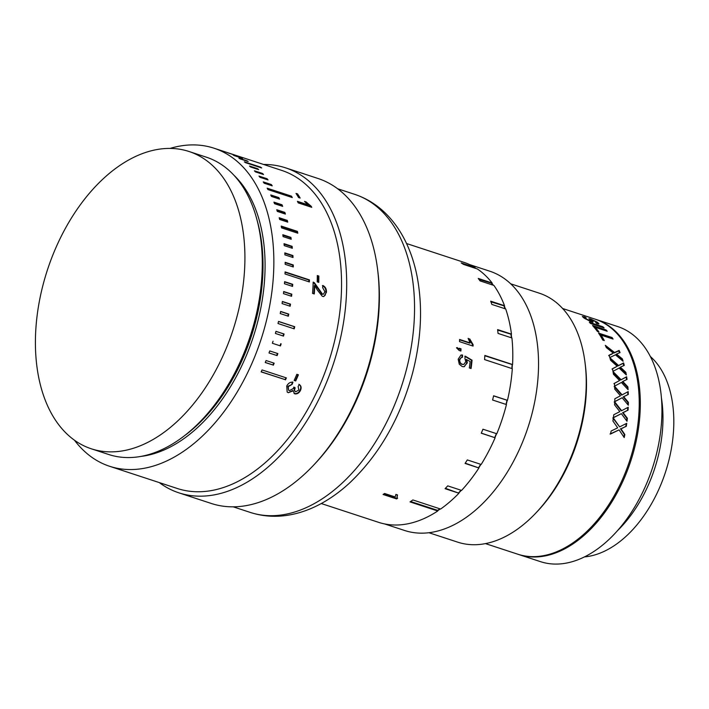 <?xml version="1.0" encoding="UTF-8"?>
<svg xmlns="http://www.w3.org/2000/svg" width="709" height="709" viewBox="0 0 709 709"><rect width="100%" height="100%" fill="white"/><g stroke="black" fill="none" stroke-linecap="round" stroke-linejoin="round"><path stroke-width="1.06" d="M595.498 319.28A123.72 77.13 108.2 0 1 596.039 319.458A123.72 77.13 108.2 0 1 634.147 449.603A123.72 77.13 108.2 0 1 518.926 554.58A123.72 77.13 108.2 0 1 518.385 554.403M596.039 319.458L617.672 326.548A123.72 77.13 108.2 0 1 655.781 456.693A123.72 77.13 108.2 0 1 540.55 561.67L518.926 554.58M661.373 397.616A109.168 68.055 108.2 0 1 657.553 458.75A109.168 68.055 108.2 0 1 617.858 530.297M650.295 356.459A109.168 68.055 108.2 0 1 668.383 462.303A109.168 68.055 108.2 0 1 584.553 556.893M589.002 318.855L590.482 318.908L597.545 322.32L598.972 323.871L597.005 323.685A123.72 77.13 108.2 0 0 595.711 322.63C597.2 323.02 597.306 322.755 596.039 321.851L591.138 319.644L593.052 321.726L591.368 321.957L583.994 318.004L582.328 316.48L584.783 316.941A123.72 77.13 108.2 0 1 586.175 317.792C584.243 317.198 584.021 317.419 585.492 318.474L589.985 320.867L590.827 320.69L588.931 318.642M584.225 318.164L584.517 317.499L585.297 318.89M589.755 321.328L590.827 320.69M595.711 322.63C597.2 323.02 597.306 322.755 596.039 321.851M591.138 319.644L590.836 320.317L592.042 321.576M592.786 322.258L592.813 322.763M589.356 322.329L602.88 326.76A123.72 77.13 108.2 0 1 604.103 327.93L590.588 323.499A123.72 77.13 108.2 0 0 589.356 322.329M607.223 331.245L595.259 327.328A123.72 77.13 108.2 0 1 598.972 331.989L597.412 331.484A123.72 77.13 108.2 0 0 592.547 325.52L606.062 329.951A123.72 77.13 108.2 0 1 607.223 331.245M613.072 339.053L601.117 335.135A123.72 77.13 108.2 0 1 604.298 340.559L602.739 340.045A123.72 77.13 108.2 0 0 598.547 333.097L612.062 337.528A123.72 77.13 108.2 0 1 613.072 339.053M612.718 353.41L613.32 353.117L606.275 347.534A123.72 77.13 108.2 0 0 605.318 345.318L614.579 352.515L619.125 350.406A123.72 77.13 108.2 0 1 620.056 352.603L616.502 354.066L622.36 358.878A123.72 77.13 108.2 0 1 623.122 361.289L615.403 354.819L609.82 357.584A123.72 77.13 108.2 0 0 609.084 355.191L613.32 353.117M616.511 366.588L617.176 366.243L610.564 360.243A123.72 77.13 108.2 0 0 609.873 357.77L618.567 365.516L623.601 362.937A123.72 77.13 108.2 0 1 624.274 365.383L620.375 367.173L625.852 372.322A123.72 77.13 108.2 0 1 626.339 374.964L619.134 368.06L612.966 371.321A123.72 77.13 108.2 0 0 612.496 368.707L617.176 366.243M618.842 380.937L619.569 380.547L613.418 374.21A123.72 77.13 108.2 0 0 612.993 371.516L621.102 379.723L626.641 376.754A123.72 77.13 108.2 0 1 627.04 379.412L622.786 381.469L627.873 386.884A123.72 77.13 108.2 0 1 628.085 389.702L621.385 382.461L614.614 386.113A123.72 77.13 108.2 0 0 614.428 383.321L619.569 380.547M619.657 396.198L620.455 395.764L614.765 389.179A123.72 77.13 108.2 0 0 614.632 386.325L622.13 394.869L628.192 391.607A123.72 77.13 108.2 0 1 628.316 394.434L623.681 396.685L628.378 402.295A123.72 77.13 108.2 0 1 628.307 405.238L622.139 397.749L614.756 401.684A123.72 77.13 108.2 0 0 614.845 398.768L619.657 396.198M627.713 391.864A122.994 76.678 108.2 0 1 627.828 394.656L623.193 396.889L627.89 402.473A122.994 76.678 108.2 0 1 627.837 404.671M618.957 412.08L619.826 411.628L614.597 404.874A123.72 77.13 108.2 0 0 614.747 401.906L621.642 410.688L628.227 407.223A123.72 77.13 108.2 0 1 628.068 410.156L623.06 412.549L627.359 418.266A123.72 77.13 108.2 0 1 627.004 421.288L621.359 413.657L613.374 417.761A123.72 77.13 108.2 0 0 613.737 414.774L618.957 412.08M622.812 412.665L623.291 412.549L622.573 412.656L626.88 418.354A122.994 76.678 108.2 0 1 626.605 420.738M616.741 428.298L617.672 427.837L612.913 421.013A123.72 77.13 108.2 0 0 613.338 417.982L619.631 426.88L626.738 423.317A123.72 77.13 108.2 0 1 626.295 426.304L620.924 428.75L624.842 434.52A123.72 77.13 108.2 0 1 624.204 437.559L619.072 429.884L610.493 434.032A123.72 77.13 108.2 0 0 611.131 431.028L616.741 428.298M621.057 428.777L620.455 428.768L624.372 434.511A122.994 76.678 108.2 0 1 623.849 437.019M562.609 308.495L594.957 319.103A123.72 77.13 108.2 0 1 633.066 449.249A123.72 77.13 108.2 0 1 517.845 554.225L485.497 543.617M585.058 362.848L585.359 365.259A127.363 79.399 108.2 0 1 580.175 431.524A127.363 79.399 108.2 0 1 537.449 511.349L535.774 513.112A130.997 81.668 -71.8 0 0 579.723 431.01A130.997 81.668 -71.8 0 0 585.058 362.848A130.997 81.668 -71.8 0 0 539.372 293.207L510.64 283.786M397.182 494.829L397.058 497.142L397.501 494.935L395.906 494.412L395.143 496.947L384.615 493.491A136.819 85.302 108.2 0 1 383.073 494.483L396.588 498.923L396.508 498.285L383.702 494.084M397.058 497.142L397.581 498.285A136.819 85.302 108.2 0 1 396.588 498.923M406.549 243.524L463.863 262.321A136.819 85.302 108.2 0 1 475.021 267.461L461.169 262.915A136.819 85.302 108.2 0 1 463.5 264.413L477.361 268.959A136.819 85.302 108.2 0 1 492.108 282.988L478.247 278.442A136.819 85.302 108.2 0 1 480.064 280.897L493.916 285.443A136.819 85.302 108.2 0 1 504.524 305.712L490.663 301.165A136.819 85.302 108.2 0 1 491.842 304.418L505.694 308.964A136.819 85.302 108.2 0 1 511.464 334.134L497.603 329.588A136.819 85.302 108.2 0 1 498.055 333.416L511.916 337.963A136.819 85.302 108.2 0 1 512.572 364.541L484.841 355.439A136.819 85.302 108.2 0 1 484.593 359.596L512.315 368.689A136.819 85.302 108.2 0 1 507.476 400.328L493.615 395.782A136.819 85.302 108.2 0 1 492.587 400.009L506.448 404.555A136.819 85.302 108.2 0 1 506.013 406.239A136.819 85.302 108.2 0 1 496.805 433.757L482.944 429.211A136.819 85.302 108.2 0 1 481.26 433.217L495.112 437.763A136.819 85.302 108.2 0 1 481.163 464.457L467.302 459.919A136.819 85.302 108.2 0 1 465.069 463.429L478.921 467.975A136.819 85.302 108.2 0 1 461.577 490.415L447.725 485.869A136.819 85.302 108.2 0 1 445.075 488.678L458.936 493.216A136.819 85.302 108.2 0 1 440.608 509.044L412.886 499.951A136.819 85.302 108.2 0 1 410.015 501.901L437.745 510.994A136.819 85.302 108.2 0 1 378.588 522.338L321.266 503.541M469.659 264.599L489.706 271.175A136.456 85.071 108.2 0 1 531.741 414.721A136.456 85.071 108.2 0 1 404.653 530.5L384.606 523.933M474.746 268.099L474.879 267.789A136.456 85.071 108.2 0 1 476.067 268.534M478.956 279.381L491.913 283.281A136.456 85.071 108.2 0 1 493.402 285.275M490.929 301.857L504.303 305.942A136.456 85.071 108.2 0 1 505.357 308.849M497.674 330.075L511.224 334.285A136.456 85.071 108.2 0 1 511.65 337.874M484.832 355.75L512.332 364.612A136.456 85.071 108.2 0 1 512.084 368.618M493.588 395.888L507.245 400.31A136.456 85.071 108.2 0 1 506.226 404.484M377.587 269.376L377.888 271.786A167.386 104.356 108.2 0 1 371.064 358.878A167.386 104.356 108.2 0 1 314.911 463.783L313.245 465.547A171.029 106.625 -71.8 0 0 370.621 358.364A171.029 106.625 -71.8 0 0 377.587 269.376A171.029 106.625 -71.8 0 0 317.933 178.455L285.497 167.82A171.029 106.625 108.2 0 1 338.175 347.72A171.029 106.625 108.2 0 1 178.89 492.844A171.029 106.625 108.2 0 1 159.241 482.563M263.571 164.461A171.029 106.625 108.2 0 1 285.497 167.82M296.007 193.406L297.567 193.912A167.386 104.356 108.2 0 1 300.146 198.05L298.586 197.536A167.386 104.356 108.2 0 0 296.007 193.406M311.233 206.319L306.102 201.923L304.498 201.4L307.963 204.786L297.434 201.338A167.386 104.356 108.2 0 1 298.223 202.889L311.738 207.32A167.386 104.356 108.2 0 0 311.233 206.319L310.817 206.833A166.659 103.904 108.2 0 1 310.932 207.055M317.286 275.535L318.846 276.04A167.386 104.356 108.2 0 1 318.775 282.368L317.215 281.863A167.386 104.356 108.2 0 0 317.286 275.535M314.273 293.96L312.545 293.393A167.386 104.356 108.2 0 0 313.183 282.093L314.379 282.714L322.498 294.146L323.419 294.191L324.89 291.709L322.63 287.641L322.887 285.497C325.387 286.737 326.574 288.997 326.45 292.268L323.907 296.477L322.347 296.38L317.136 289.742L314.814 285.488A167.386 104.356 108.2 0 1 314.273 293.96M170.151 148.394A167.386 104.356 108.2 0 1 213.958 148.19L281.659 170.39A167.386 104.356 108.2 0 1 333.221 346.471A167.386 104.356 108.2 0 1 177.321 488.501L109.629 466.292A167.386 104.356 108.2 0 1 74.454 440.183M235.37 155.244L227.261 152.586A167.386 104.356 108.2 0 1 228.537 153.064L236.646 155.723A167.386 104.356 108.2 0 0 235.37 155.244L235.353 155.298M241.29 157.735L233.19 155.076A167.386 104.356 108.2 0 1 234.422 155.679L242.522 158.337A167.386 104.356 108.2 0 0 241.29 157.735L241.22 157.912M246.989 160.81L238.889 158.151A167.386 104.356 108.2 0 1 240.067 158.878L248.168 161.537A167.386 104.356 108.2 0 0 246.989 160.81L246.856 161.111M260.549 167.129L244.339 161.812A167.386 104.356 108.2 0 1 245.456 162.653L261.674 167.971A167.386 104.356 108.2 0 0 260.549 167.129L260.354 167.546M257.615 168.689L249.515 166.03A167.386 104.356 108.2 0 1 250.578 166.996L258.679 169.655A167.386 104.356 108.2 0 0 257.615 168.689L257.34 169.212M262.507 173.448L254.407 170.798A167.386 104.356 108.2 0 1 255.408 171.87L263.509 174.529A167.386 104.356 108.2 0 0 262.507 173.448L262.153 174.06A166.659 103.904 108.2 0 1 262.197 174.104M267.098 178.748L258.989 176.089A167.386 104.356 108.2 0 1 259.928 177.277L268.029 179.935A167.386 104.356 108.2 0 0 267.098 178.748L266.726 179.333A166.659 103.904 108.2 0 1 266.912 179.572M271.352 184.553L263.252 181.894A167.386 104.356 108.2 0 1 264.111 183.188L272.221 185.847A167.386 104.356 108.2 0 0 271.352 184.553L270.962 185.111A166.659 103.904 108.2 0 1 271.246 185.528M291.496 196.163L267.178 188.186A167.386 104.356 108.2 0 1 267.958 189.587L292.285 197.563A167.386 104.356 108.2 0 0 291.496 196.163L291.089 196.694A166.659 103.904 108.2 0 1 291.417 197.279M278.841 197.598L270.741 194.94A167.386 104.356 108.2 0 1 271.45 196.437L279.55 199.096A167.386 104.356 108.2 0 0 278.841 197.598L278.415 198.103A166.659 103.904 108.2 0 1 278.77 198.839M282.04 204.795L273.931 202.136A167.386 104.356 108.2 0 1 274.569 203.722L282.669 206.372A167.386 104.356 108.2 0 0 282.04 204.795L281.597 205.264A166.659 103.904 108.2 0 1 281.952 206.142M284.858 212.399L276.749 209.74A167.386 104.356 108.2 0 1 277.299 211.406L285.399 214.065A167.386 104.356 108.2 0 0 284.858 212.399L284.406 212.842A166.659 103.904 108.2 0 1 284.734 213.843M287.278 220.393L279.178 217.734A167.386 104.356 108.2 0 1 279.638 219.471L287.739 222.13A167.386 104.356 108.2 0 0 287.278 220.393L286.817 220.791A166.659 103.904 108.2 0 1 287.118 221.926M297.417 231.391L281.198 226.074A167.386 104.356 108.2 0 1 281.579 227.881L297.789 233.199A167.386 104.356 108.2 0 0 297.417 231.391L296.947 231.754A166.659 103.904 108.2 0 1 297.204 233.013M290.92 237.391L282.82 234.732A167.386 104.356 108.2 0 1 283.104 236.611L291.213 239.261A167.386 104.356 108.2 0 0 290.92 237.391L290.442 237.719A166.659 103.904 108.2 0 1 290.655 239.084M292.126 246.333L284.017 243.683A167.386 104.356 108.2 0 1 284.22 245.615L292.321 248.274A167.386 104.356 108.2 0 0 292.126 246.333L291.638 246.626A166.659 103.904 108.2 0 1 291.798 248.097M292.906 255.541L284.805 252.883A167.386 104.356 108.2 0 1 284.912 254.868L293.021 257.527A167.386 104.356 108.2 0 0 292.906 255.541L292.418 255.789A166.659 103.904 108.2 0 1 292.507 257.358M293.269 264.962L285.16 262.303A167.386 104.356 108.2 0 1 285.186 264.333L293.287 266.983A167.386 104.356 108.2 0 0 293.269 264.962L292.782 265.175A166.659 103.904 108.2 0 1 292.799 266.823M309.425 279.887L285.098 271.91A167.386 104.356 108.2 0 1 285.036 273.966L309.354 281.943A167.386 104.356 108.2 0 0 309.425 279.887L308.938 280.055A166.659 103.904 108.2 0 1 308.885 281.792M292.72 284.318L284.619 281.659A167.386 104.356 108.2 0 1 284.46 283.751L292.56 286.409A167.386 104.356 108.2 0 0 292.72 284.318L292.232 284.451A166.659 103.904 108.2 0 1 292.099 286.259M291.816 294.182L283.715 291.523A167.386 104.356 108.2 0 1 283.467 293.632L291.567 296.291A167.386 104.356 108.2 0 0 291.816 294.182L291.337 294.27A166.659 103.904 108.2 0 1 291.115 296.14M290.495 304.126L282.386 301.467A167.386 104.356 108.2 0 1 282.058 303.576L290.158 306.235A167.386 104.356 108.2 0 0 290.495 304.126L290.016 304.161A166.659 103.904 108.2 0 1 289.715 306.093M288.758 314.096L280.658 311.437A167.386 104.356 108.2 0 1 280.232 313.555L288.333 316.214A167.386 104.356 108.2 0 0 288.758 314.096L288.288 314.096A166.659 103.904 108.2 0 1 287.898 316.072M294.722 326.725L278.513 321.407A167.386 104.356 108.2 0 1 278.008 323.526L294.217 328.843A167.386 104.356 108.2 0 0 294.722 326.725L294.27 326.681A166.659 103.904 108.2 0 1 293.783 328.692M91.399 448.824L108.769 454.522A156.476 97.55 -71.8 0 0 254.496 321.753A156.476 97.55 -71.8 0 0 206.292 157.159L188.931 151.469A156.476 97.55 108.2 0 1 237.125 316.063A156.476 97.55 108.2 0 1 91.399 448.824A156.476 97.55 108.2 0 1 43.205 284.238A156.476 97.55 108.2 0 1 188.931 151.469M213.958 148.19A167.386 104.356 108.2 0 1 265.521 324.261A167.386 104.356 108.2 0 1 109.629 466.292M285.479 379.873A167.386 104.356 108.2 0 0 286.374 377.906L262.046 369.93A167.386 104.356 108.2 0 1 261.151 371.897L285.089 379.607A166.659 103.904 108.2 0 0 285.931 377.764M273.346 365.197A167.386 104.356 108.2 0 0 274.17 363.185L266.07 360.526A167.386 104.356 108.2 0 1 265.246 362.538L272.947 364.975A166.659 103.904 108.2 0 0 273.736 363.043M277.095 355.643A167.386 104.356 108.2 0 0 277.839 353.596L269.739 350.937A167.386 104.356 108.2 0 1 268.995 352.985L276.678 355.457A166.659 103.904 108.2 0 0 277.414 353.454M273.045 341.197A167.386 104.356 108.2 0 1 272.371 343.271L280.48 345.93A167.386 104.356 108.2 0 0 281.145 343.856L280.711 343.723A166.659 103.904 108.2 0 1 280.046 345.788M275.969 331.342A167.386 104.356 108.2 0 1 275.384 333.443L283.485 336.101A167.386 104.356 108.2 0 0 284.079 334.001L275.969 331.342M299.827 172.517A8.871 0.674 14.7 0 1 304.613 174.095M262.153 174.06L255.373 171.835M266.726 179.333L259.742 177.046M270.962 185.111L263.845 182.78M291.089 196.694L267.639 189.011M278.415 198.103L271.104 195.711M281.597 205.264L274.223 202.845M284.406 212.842L276.971 210.405M286.817 220.791L279.337 218.345M296.947 231.754L281.322 226.632M290.442 237.719L282.9 235.246M291.638 246.626L284.07 244.144M292.418 255.789L284.823 253.299M292.782 265.175L285.169 262.676M308.938 280.055L285.089 272.238M292.232 284.451L284.601 281.943M291.337 294.27L283.689 291.762M290.016 304.161L282.359 301.653M288.288 314.096L280.622 311.579M294.27 326.681L278.486 321.505M275.961 331.395L283.627 333.912A166.659 103.904 108.2 0 1 283.051 335.96M283.627 333.912L284.079 334.001M269.003 352.949L276.678 355.457M265.281 362.459L272.947 364.975M261.204 371.773L285.089 379.607M292.143 384.375L288.262 386.618L288.581 390.225L289.387 390.659L293.402 388.479L293.863 387.079L295.157 388.098C294.288 389.861 294.483 391.093 295.742 391.793L298.888 389.977L298.108 386.573L299.26 384.535C301.219 385.785 301.617 387.743 300.474 390.429C299.056 393.087 297.151 394.231 294.767 393.858L292.817 390.499L288.333 392.697L287.172 392.059L286.737 386.033C288.271 383.17 290.344 381.903 292.941 382.222L292.143 384.375L287.889 386.325L288.59 390.225M298.879 384.269C300.838 385.51 301.245 387.46 300.102 390.136C298.684 392.795 296.779 393.929 294.403 393.548L294.013 393.442M294.944 387.522L294.784 387.814C293.916 389.569 294.12 390.801 295.378 391.492M292.56 381.965L291.762 384.101M293.189 390.801L288.333 392.697M294.793 391.182L295.742 391.793M297.957 374.653A166.659 103.904 108.2 0 1 295.325 380.698L294.208 380.334M295.715 380.955L294.155 380.449A167.386 104.356 108.2 0 0 296.841 374.29L298.4 374.795A167.386 104.356 108.2 0 1 295.715 380.955L295.325 380.698M314.814 285.488L314.326 285.638A166.659 103.904 108.2 0 1 313.812 293.81M322.4 285.656C324.89 286.897 326.078 289.148 325.963 292.409L325.068 295.44M314.379 282.714L313.892 282.882L322.01 294.27L323.419 294.191M326.45 292.268L325.963 292.409M322.498 294.146L322.01 294.27M318.066 287.943L317.579 288.093M317.286 275.89L318.359 276.244A166.659 103.904 108.2 0 1 318.297 282.217M318.359 276.244L318.846 276.04M305.393 202.357L310.817 206.833M297.833 202.118L307.546 205.309L307.963 204.786M306.102 201.923L305.685 202.455M296.575 194.275L297.168 194.47A166.659 103.904 108.2 0 1 299.242 197.749M297.168 194.47L297.567 193.912M178.89 492.844L211.335 503.479A171.029 106.625 -71.8 0 0 313.245 465.547M468.25 338.769L469.225 339.088L472.602 344.858A136.093 84.841 108.2 0 1 472.584 345.921M459.583 339.806L469.633 343.103L470.12 342.917L468.117 338.353L469.225 339.088M459.272 348.553L460.54 348.97A136.093 84.841 108.2 0 1 460.425 350.893M466.726 359.436L467.293 362.857L463.978 366.783L462.241 366.571L459.264 364.187L458.182 359.197L461.018 355.005L462.534 355.014L462.498 357.309L461.47 357.327L459.733 359.72C459.662 362.139 460.566 363.664 462.445 364.284L463.81 364.444L465.804 361.723L464.909 358.329L465.29 356.148L472.052 360.207A136.819 85.302 108.2 0 1 471.077 368.529L469.34 367.962A136.819 85.302 108.2 0 0 470.138 361.475L466.247 359.534L466.806 362.937L464.377 366.606M464.803 356.264L471.574 360.314A136.093 84.841 108.2 0 1 470.625 368.379M461.47 357.327L459.255 359.8C459.193 362.219 460.097 363.735 461.967 364.346L463.81 364.444M462.534 355.014L462.055 355.129L462.02 357.407M397.253 497.807A136.093 84.841 108.2 0 1 396.508 498.285M491.727 283.573A136.093 84.841 108.2 0 1 492.879 285.107M504.081 306.173A136.093 84.841 108.2 0 1 505.012 308.743M510.985 334.444A136.093 84.841 108.2 0 1 511.384 337.794M512.084 364.683A136.093 84.841 108.2 0 1 511.854 368.538M507.015 400.293A136.093 84.841 108.2 0 1 506.013 404.414M481.296 433.119L495.112 437.763M496.371 433.616A136.093 84.841 108.2 0 1 494.722 437.515M496.584 433.686A136.456 85.071 108.2 0 1 494.917 437.639M465.228 463.181L478.921 467.975M480.702 464.306A136.093 84.841 108.2 0 1 478.619 467.577M480.932 464.386A136.456 85.071 108.2 0 1 478.77 467.78M445.42 488.315L458.936 493.216M461.045 490.247A136.093 84.841 108.2 0 1 458.732 492.684M461.311 490.327A136.456 85.071 108.2 0 1 458.838 492.95M410.626 501.502L437.657 510.365L437.745 510.994M439.934 508.823A136.093 84.841 108.2 0 1 437.657 510.365M440.271 508.929A136.456 85.071 108.2 0 1 437.701 510.684M469.712 338.884L473.089 344.671A136.819 85.302 108.2 0 1 473.071 346.081L459.547 341.649A136.819 85.302 108.2 0 0 459.583 339.46L470.12 342.917M473.089 344.671L472.602 344.858M460.885 351.044L459.157 350.476L456.49 347.791L457.216 347.578L459.228 349.36A136.819 85.302 108.2 0 0 459.29 348.261L461.027 348.828A136.819 85.302 108.2 0 1 460.885 351.044M460.54 348.97L461.027 348.828M458.741 349.493L459.228 349.36M467.293 362.857L466.806 362.937M472.052 360.207L471.574 360.314M462.445 364.284L461.967 364.346M459.733 359.72L459.255 359.8M428.989 532.743L457.722 542.163A130.997 81.668 -71.8 0 0 535.774 513.112M597.545 322.32L597.244 322.976L598.431 323.978M590.535 323.446L602.544 327.381A122.994 76.678 108.2 0 1 602.597 327.443M595.259 327.328L594.904 327.921A122.994 76.678 108.2 0 1 597.909 331.644M593.468 326.548L605.708 330.562A122.994 76.678 108.2 0 1 605.956 330.828M601.117 335.135L600.718 335.685A122.994 76.678 108.2 0 1 603.448 340.276M599.132 333.983L611.672 338.096A122.994 76.678 108.2 0 1 612.106 338.742M608.623 355.626L612.275 353.862M616.502 354.066L616.059 354.518L621.908 359.321A122.994 76.678 108.2 0 1 622.325 360.606M605.849 346.541L614.136 352.985L618.691 350.893A122.994 76.678 108.2 0 1 619.524 352.852M612.018 369.052L616.041 366.961M620.375 367.173L619.905 367.554L625.382 372.677A122.994 76.678 108.2 0 1 625.692 374.325M610.183 358.851L618.106 365.906L623.14 363.345A122.994 76.678 108.2 0 1 623.769 365.64M613.941 383.587L618.354 381.229M616.298 385.209L614.614 386.104M622.786 381.469L622.298 381.761L627.385 387.149A122.994 76.678 108.2 0 1 627.536 389.099M613.152 372.482L620.623 380.024L626.162 377.082A122.994 76.678 108.2 0 1 626.552 379.678M622.139 397.749L614.269 401.843M614.145 386.573L621.642 395.081L622.13 394.869M621.359 413.657L612.895 417.823M627.731 407.48A122.994 76.678 108.2 0 1 627.58 410.289L624.425 412.062M614.26 402.065L621.155 410.803L621.642 410.688M619.072 429.884L610.032 433.997M626.233 423.574A122.994 76.678 108.2 0 1 625.825 426.348L622.369 428.263M612.86 418.044L619.631 426.88M584.783 316.941L584.571 317.464M590.482 318.908L590.189 319.573M602.544 327.381L602.88 326.76M605.708 330.562L606.062 329.951M611.672 338.096L612.062 337.528M621.908 359.321L622.36 358.878M618.691 350.893L619.125 350.406M614.136 352.985L614.579 352.515M625.382 372.677L625.852 372.322M623.14 363.345L623.601 362.937M618.106 365.906L618.567 365.516M627.385 387.149L627.873 386.884M626.162 377.082L626.641 376.754M620.623 380.024L621.102 379.723M627.89 402.473L628.378 402.295M627.828 394.656L628.316 394.434M626.88 418.354L627.359 418.266M627.58 410.289L628.068 410.156M624.372 434.511L624.842 434.52M625.825 426.348L626.295 426.304M406.213 370.408A167.386 104.356 108.2 0 1 250.321 512.439C263.5 516.675 277.139 517.41 291.257 514.628C300.439 512.802 309.47 509.62 318.341 505.083C329.198 499.517 339.54 492.214 349.386 483.166C379.253 454.877 400.301 418.213 412.541 373.173C421.332 339.177 422.865 306.979 417.131 276.59C414.561 263.473 410.555 251.456 405.105 240.546C400.638 231.63 395.25 223.716 388.931 216.812C379.209 206.213 367.776 198.715 354.651 194.328A167.386 104.356 108.2 0 1 406.213 370.408M241.078 359.968A152.834 95.281 -71.8 0 0 254.425 322.099A152.834 95.281 -71.8 0 0 256.906 311.712M185.705 434.821A152.834 95.281 -71.8 0 0 255.417 322.427A152.834 95.281 -71.8 0 0 256.623 218.602M141.445 456.348A154.287 96.185 -71.8 0 0 257.402 322.932A154.287 96.185 -71.8 0 0 233.704 175.043M617.663 355.821L618.115 355.369M621.412 368.946L621.882 368.574M623.698 383.232L624.186 382.94M624.487 398.414L624.975 398.21M623.76 414.207L624.248 414.109M621.536 430.336L622.006 430.328M233.261 506.846L250.321 512.439M323.428 296.601L323.907 296.477M337.59 188.736L354.651 194.328M590.836 320.317L591.129 319.653M596.624 323.41L596.934 322.763M590.606 321.611L590.925 320.973M616.786 384.943L615.811 385.466"/></g></svg>
